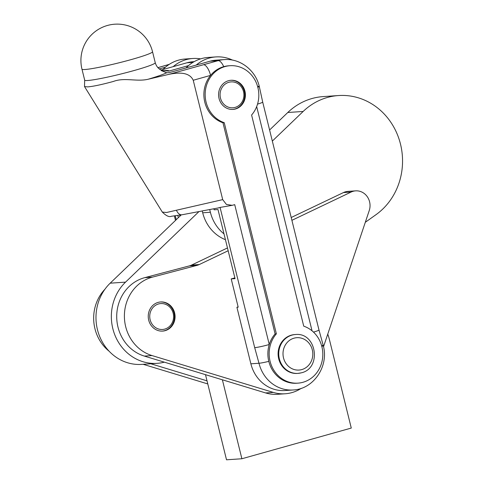 <?xml version="1.0" encoding="UTF-8"?>
<svg xmlns="http://www.w3.org/2000/svg" width="484" height="484" viewBox="0 0 484 484"><rect width="100%" height="100%" fill="white"/><g stroke="black" fill="none" stroke-linecap="round" stroke-linejoin="round"><path stroke-width="0.73" d="M174.663 313.094A14.599 13.413 -93.9 0 1 162.654 331.092A14.599 13.413 -93.9 0 1 148.655 319.948A14.599 13.413 -93.9 0 1 160.67 301.956A14.599 13.413 -93.9 0 1 174.663 313.094M291.9 220.323L351.118 192.051A14.599 13.413 -93.9 0 1 355.637 190.859A14.599 13.413 -93.9 0 1 369.631 202.003A14.599 13.413 -93.9 0 1 369.238 210.576L323.53 346.707M291.205 217.51L343.434 192.578A14.599 13.413 -93.9 0 1 347.954 191.386L355.637 190.859M301.248 388.337A38.938 35.762 -93.9 0 1 285.191 393.77L277.507 394.297A38.938 35.762 -93.9 0 1 265.607 392.929L144.341 356.085A40.559 37.25 -93.9 0 1 116.711 316.312A40.559 37.25 -93.9 0 1 144.807 277.635L189.335 265.897A14.599 13.413 86.1 0 0 191.543 265.087L227.474 247.935M285.191 393.77A38.938 35.762 -93.9 0 1 273.291 392.403L152.024 355.565A40.559 37.25 -93.9 0 1 124.394 315.792A40.559 37.25 -93.9 0 1 152.49 277.114L197.018 265.371A14.599 13.413 86.1 0 0 199.226 264.56L228.164 250.748M109.13 351.227A40.559 37.25 -93.9 0 1 104.907 289.269M207.019 380.847L150.814 363.768M207.787 383.933L143.131 364.295M225.435 239.683A38.938 35.762 -93.9 0 1 202.693 212.785L202.245 210.963M224.001 233.881A38.938 35.762 -93.9 0 1 210.377 212.258L209.711 209.56M186.062 67.929A38.938 35.762 -93.9 0 1 208.217 57.439L215.9 56.918A38.938 35.762 -93.9 0 1 232.544 60.119M196.208 65.08A38.938 35.762 -93.9 0 1 215.9 56.918M188.524 65.606L168.995 71.081L161.105 70.525L166.69 72.781A47.698 3.545 166.1 0 1 148.11 79.255C136.718 81.965 124.66 77.204 113.401 81.451C101.495 84.682 92.898 86.497 87.598 86.89L84.494 86.533L84.688 80.162A36.342 2.704 -13.9 0 0 87.725 80.495A36.342 2.704 -13.9 0 0 127.613 72.291A36.342 2.704 -13.9 0 0 155.249 62.739C156.828 67.827 159.95 69.406 160.525 69.696L164.155 70.87M275.1 333.918L222.967 122.785L224.249 122.694A29.203 26.82 -93.9 0 1 205.319 91.325A29.203 26.82 -93.9 0 1 230.009 65.709A29.203 26.82 -93.9 0 1 256.193 82.54A29.203 26.82 -93.9 0 1 251.595 115.023L303.728 326.156A29.203 26.82 -93.9 0 1 322.816 354.778A29.203 26.82 -93.9 0 1 302.966 382.281A29.203 26.82 -93.9 0 1 297.975 383.14A29.203 26.82 -93.9 0 1 271.784 366.315A29.203 26.82 -93.9 0 1 276.382 333.833L275.1 333.918A29.203 26.82 -93.9 0 0 269.255 344.523A29.203 26.82 -93.9 0 0 268.795 361.366A29.203 26.82 -93.9 0 0 296.692 383.231L297.975 383.14M235.484 108.985A14.599 13.413 86.1 0 0 245.219 92.565A14.599 13.413 86.1 0 0 231.001 80.277A14.599 13.413 86.1 0 0 228.502 80.707A14.599 13.413 86.1 0 0 218.768 97.127A14.599 13.413 86.1 0 0 232.986 109.414A14.599 13.413 86.1 0 0 235.484 108.985M222.967 122.785A29.203 26.82 -93.9 0 1 210.576 75.389L193.231 80.259L222.707 199.626L226.421 204.448L232.193 205.331L234.722 204.653L269.255 344.523A11.356 0.847 -13.9 0 1 254.699 347.657L220.075 207.43L218.26 207.92M194.181 61.65L193.074 61.728A35.689 32.779 86.1 0 0 186.969 62.781L161.154 70.023M166.69 72.781L169.424 72.594L210.014 61.208A35.689 32.779 86.1 0 1 216.118 60.155L224.237 59.599A35.689 32.779 -93.9 0 0 218.133 60.651L210.014 61.208M148.11 79.255L169.297 74.264L218.133 60.651A11.356 4.41 74.3 0 1 223.729 66.659A29.203 26.82 -93.9 0 1 228.726 65.8L230.009 65.709M322.32 345.485A11.356 0.847 166.1 0 1 323.27 345.594C329.029 366.013 313.753 389.196 293.086 389.983A35.689 32.779 -93.9 0 1 258.988 363.254L254.699 347.657M293.086 389.983L284.967 390.534A35.689 32.779 -93.9 0 1 250.875 363.811L236.912 307.267L238.195 307.177L231.213 278.905L235.055 278.645L217.988 209.536L214.146 209.796L213.898 208.773M165.48 67.179L159.315 68.903M169.134 64.433L157.923 67.663M176.503 210.407A8.113 4.87 -100.7 0 0 181.978 214.775L171.342 216.275C169.2 217.304 166.187 215.9 162.309 212.071L166.526 212.5L222.707 199.626M193.231 80.259C189.123 71.366 177.096 72.709 169.297 74.264M178.336 217.685L177.803 215.513M236.912 307.267L238.134 306.923M231.213 278.905L234.867 277.883M218.847 207.842L202.433 210.891M203.377 64.699A11.356 4.41 74.3 0 1 210.576 75.389A29.203 26.82 -93.9 0 1 223.729 66.659M224.249 122.694L276.382 333.833M258.329 86.327A11.356 0.847 166.1 0 1 259.279 86.43L262.703 102.088A11.356 0.847 166.1 0 1 257.536 104.108M262.703 102.088L318.98 329.991A11.356 0.847 166.1 0 1 313.493 332.109M232.193 205.325L220.075 207.43M173.218 313.475A12.977 11.918 86.1 0 0 158.728 303.91A12.977 11.918 86.1 0 0 150.1 319.567A12.977 11.918 86.1 0 0 164.596 329.132A12.977 11.918 86.1 0 0 173.218 313.475M160.349 301.98A14.599 13.413 -93.9 0 1 174.022 313.136A14.599 13.413 -93.9 0 1 162.334 331.104M243.549 91.797A12.977 11.918 86.1 0 0 229.059 82.238A12.977 11.918 86.1 0 0 220.432 97.895A12.977 11.918 86.1 0 0 234.928 107.454A12.977 11.918 86.1 0 0 243.549 91.797M230.68 80.302A14.599 13.413 -93.9 0 1 244.353 91.464A14.599 13.413 -93.9 0 1 232.665 109.432M291.586 335.091A19.469 17.878 86.1 0 0 278.33 356.914A19.469 17.878 86.1 0 0 297.309 373.43L297.95 373.388A19.469 17.878 -93.9 0 1 278.972 356.871A19.469 17.878 -93.9 0 1 292.227 335.049A19.469 17.878 -93.9 0 1 295.3 334.541L294.659 334.583A19.469 17.878 86.1 0 0 291.586 335.091M269.594 129.99L287.792 112.5L303.159 111.453A64.892 59.605 -93.9 0 1 338.51 95.548A64.892 59.605 -93.9 0 1 400.921 145.95A64.892 59.605 -93.9 0 1 375.977 214.69L365.305 222.295M303.159 111.453L272.335 141.074M198.966 211.581L125.55 282.13A46.397 42.616 -93.9 0 0 114.744 334.698A46.397 42.616 -93.9 0 0 157.137 363.339A46.397 42.616 -93.9 0 0 164.342 362.165M181.216 214.914L110.183 283.176L125.55 282.13M287.792 112.5A64.892 59.605 -93.9 0 1 323.143 96.594L338.51 95.548M157.137 363.339L141.77 364.385A46.397 42.616 -93.9 0 1 99.377 335.751A46.397 42.616 -93.9 0 1 110.183 283.176M327.765 334.093A61.65 56.622 -93.9 0 1 329.556 340.107L351.275 428.062L241.885 458.753L226.518 459.8L205.494 374.664M241.885 458.753L222.386 379.801M180.09 216.003A38.938 35.762 -93.9 0 1 179.854 215.162M163.011 69.502A38.938 35.762 -93.9 0 1 185.166 59.012L192.85 58.485A38.938 35.762 -93.9 0 1 200.594 58.879M173.163 66.653A38.938 35.762 -93.9 0 1 192.85 58.485M343.434 192.578L351.118 192.051M265.607 392.929L273.291 392.403M144.341 356.085L152.024 355.565M144.807 277.635L152.49 277.114M189.335 265.897L197.018 265.371M191.543 265.087L199.226 264.56M202.693 212.785L210.377 212.258M163.217 70.731A47.698 3.545 166.1 0 1 165.002 70.573A47.698 3.545 166.1 0 1 168.995 71.081M85.015 69.502A36.342 2.704 -13.9 0 0 131.594 59.478A36.342 2.704 -13.9 0 0 152.533 51.746A36.342 36.342 0 0 0 114.781 24.2A36.342 36.342 0 0 0 81.971 69.17A36.342 2.704 -13.9 0 0 85.015 69.502M192.953 62.369L186.969 62.781M268.795 361.366A11.356 0.847 -13.9 0 1 258.988 363.254L250.875 363.811M312.047 330.826L256.677 106.595M175.293 215.888L176.23 219.706M224.237 59.599C240.167 58.213 255.643 70.361 259.279 86.43L259.279 86.43A11.356 0.847 166.1 0 1 257.815 87.241M318.98 329.991L323.27 345.594A11.356 0.847 166.1 0 1 321.806 346.399M301.03 372.88A19.469 17.878 -93.9 0 1 297.95 373.388L301.121 372.868C322.144 368.524 316.645 331.951 295.3 334.541M294.236 338.116A16.226 14.901 86.1 0 0 283.461 357.688A16.226 14.901 86.1 0 0 301.574 369.643A16.226 14.901 86.1 0 0 312.355 350.071A16.226 14.901 86.1 0 0 294.236 338.116M152.533 51.746L155.249 62.739M162.309 212.071L84.494 86.533M81.971 69.17L84.688 80.162M157.899 67.633L169.243 64.36M175.486 220.42L174.397 216.009M181.978 214.775L203.026 210.818"/></g></svg>
